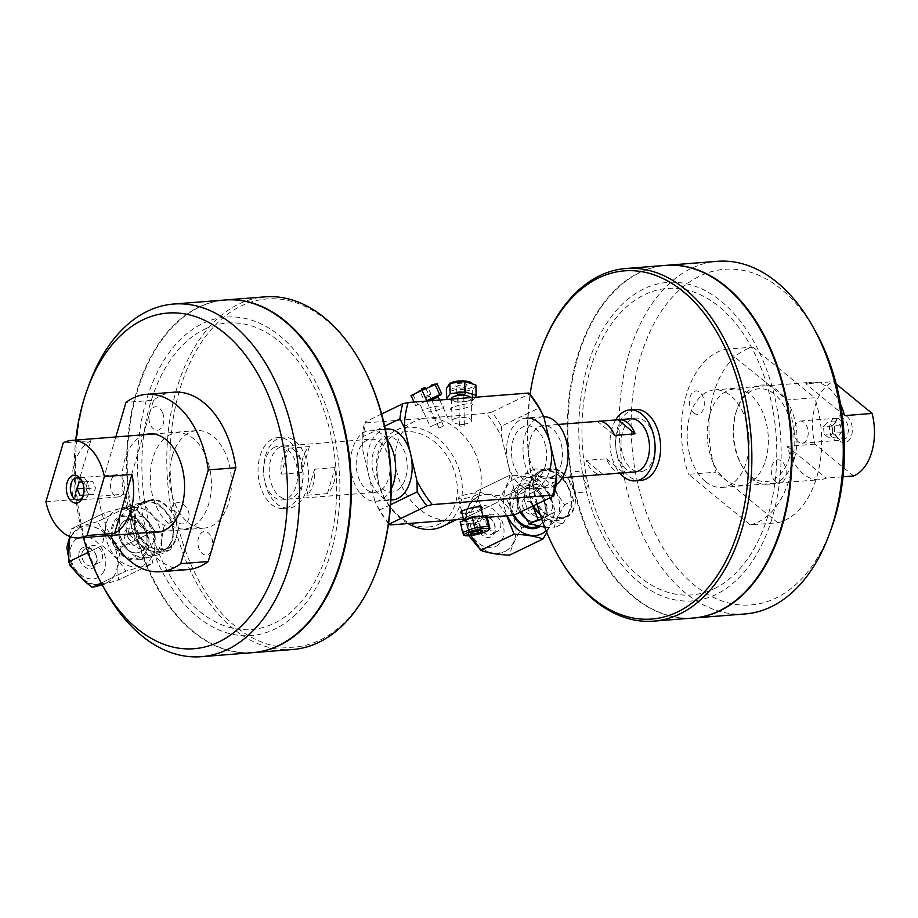 <?xml version="1.0" encoding="UTF-8"?>
<svg xmlns="http://www.w3.org/2000/svg" width="918" height="918" viewBox="0 0 918 918"><rect width="100%" height="100%" fill="white"/><g stroke="black" fill="none" stroke-linecap="round" stroke-linejoin="round"><path stroke-width="0.69" stroke-dasharray="4.59 3.44" d="M381.613 413.995L364.848 422.085L366.053 422.842A94.302 71.076 64.2 0 0 362.266 448.041L362.025 437.117L384.653 426.193M362.025 437.117A97.87 73.75 -115.8 0 1 364.848 422.085M510.477 515.491A94.302 71.076 64.2 0 0 514.264 490.304L518.716 499.197L556.629 480.883M518.716 499.197A97.87 73.75 -115.8 0 1 515.893 514.218M388.566 523.662A97.87 73.75 -115.8 0 1 379.295 510.156L374.842 501.262A94.302 71.076 64.2 0 0 390.184 524.947M501.446 426.159L501.687 437.083A94.302 71.076 64.2 0 0 486.345 413.387L491.761 412.113A97.87 73.75 -115.8 0 1 501.446 426.159L539.359 407.844M390.586 504.705L379.295 510.156M501.687 437.083L514.264 490.304M545.464 445.597A27.747 17.499 -94.5 0 0 515.4 434.512A27.747 17.499 -94.5 0 0 526.266 480.458A27.747 17.499 -94.5 0 0 545.464 445.597M491.761 412.113L529.675 393.811M374.842 501.262L362.266 448.041M366.053 422.842L426.193 418.115A53.382 40.231 64.2 0 0 415.051 421.098A53.382 40.231 64.2 0 0 399.101 479.644A53.382 40.231 64.2 0 0 450.336 520.219A53.382 40.231 64.2 0 0 461.479 517.236A53.382 40.231 64.2 0 0 477.429 458.69A53.382 40.231 64.2 0 0 426.193 418.115L486.345 413.387M441.902 408.372C450.325 404.333 432.367 405.745 424.127 409.772C415.693 413.8 433.652 412.389 441.902 408.372M452.62 407.523C444.197 411.562 462.156 410.151 470.395 406.135C478.829 402.095 460.87 403.507 452.62 407.523M487.125 517.327L463.464 519.186M481.17 508.721A11.096 2.054 -13.3 0 1 464.829 513.219A11.096 2.054 -13.3 0 1 462.052 513.242M428.465 526.989A49.824 37.546 64.2 0 0 455.741 476.316A49.824 37.546 64.2 0 0 405.94 431.689A49.824 37.546 64.2 0 0 378.652 482.375A49.824 37.546 64.2 0 0 428.465 526.989M408.017 523.547A53.382 40.231 -115.8 0 1 376.782 474.813A53.382 40.231 -115.8 0 1 396.094 430.255A53.382 40.231 -115.8 0 1 407.236 427.272A53.382 40.231 -115.8 0 1 458.472 467.847A53.382 40.231 -115.8 0 1 442.522 526.393M373.201 472.403A27.747 17.499 85.5 0 1 392.399 437.542A27.747 17.499 85.5 0 1 403.254 483.488A27.747 17.499 85.5 0 1 373.201 472.403M289.79 441.787A35.584 22.445 85.5 0 1 302.894 480.894A35.584 22.445 85.5 0 1 283.375 508.526A35.584 22.445 85.5 0 1 258.21 474.813A35.584 22.445 85.5 0 1 277.798 437.576A35.584 22.445 85.5 0 1 289.79 441.787M295.298 441.363A35.584 22.445 85.5 0 1 308.391 480.458A35.584 22.445 85.5 0 1 288.883 508.09A35.584 22.445 85.5 0 1 263.718 474.376A35.584 22.445 85.5 0 1 283.306 437.14A35.584 22.445 85.5 0 1 295.298 441.363M281.149 474.17L301.747 472.552A26.691 16.834 85.5 0 1 309.4 446.538L288.814 448.156A26.691 16.834 -94.5 0 0 281.149 474.17L288.814 448.156M309.4 446.538L301.747 472.552M314.495 469.224L335.093 467.606A26.691 16.834 85.5 0 1 327.428 493.609L306.841 495.227A26.691 16.834 -94.5 0 0 314.495 469.224L306.841 495.227M327.428 493.609L335.093 467.606M293.003 449.177A26.691 16.834 85.5 0 1 302.825 478.496A26.691 16.834 85.5 0 1 288.183 499.22A26.691 16.834 85.5 0 1 269.318 473.94A26.691 16.834 85.5 0 1 284.006 446.01A26.691 16.834 85.5 0 1 293.003 449.177M380.006 442.338A26.691 16.834 85.5 0 1 389.817 471.668A26.691 16.834 85.5 0 1 375.187 492.381A26.691 16.834 85.5 0 1 356.31 467.101A26.691 16.834 85.5 0 1 371.01 439.171A26.691 16.834 85.5 0 1 380.006 442.338M391.217 488.984A35.584 22.445 85.5 0 1 375.887 501.251A35.584 22.445 85.5 0 1 350.722 467.537A35.584 22.445 85.5 0 1 370.31 430.301A35.584 22.445 85.5 0 1 382.301 434.524A35.584 22.445 85.5 0 1 387.362 440.02M392.411 499.954A35.584 22.445 85.5 0 1 367.246 466.241A35.584 22.445 85.5 0 1 386.822 429.004M615.657 419.962A35.584 22.445 -94.5 0 0 619.834 473.126M635.279 409.474A35.584 22.445 -94.5 0 0 615.691 446.71A35.584 22.445 -94.5 0 0 640.856 480.424M630.471 418.78A26.691 16.834 -94.5 0 0 615.783 446.699A26.691 16.834 -94.5 0 0 634.659 471.99M598.146 421.316A26.691 16.834 -94.5 0 0 597.423 421.396L598.88 421.282M597.423 421.396L614.544 435.442M622.197 472.942A26.691 16.834 85.5 0 1 606.523 458.793L585.936 460.411A26.691 16.834 -94.5 0 0 602.334 474.537M606.523 458.793L623.655 472.827M603.057 474.445L585.936 460.411M561.001 464.875A26.691 16.834 -94.5 0 0 559.154 438.012A26.691 16.834 -94.5 0 0 543.467 425.619A26.691 16.834 -94.5 0 0 528.779 453.538A26.691 16.834 -94.5 0 0 547.656 478.829A26.691 16.834 -94.5 0 0 561.001 464.875M543.8 416.703A35.584 22.445 -94.5 0 0 542.767 416.749A35.584 22.445 -94.5 0 0 523.18 453.985A35.584 22.445 -94.5 0 0 548.344 487.699A35.584 22.445 -94.5 0 0 556.159 484.738M542.767 416.749L526.255 418.046A35.584 22.445 -94.5 0 0 506.667 455.282A35.584 22.445 -94.5 0 0 531.832 488.996A35.584 22.445 -94.5 0 0 549.618 470.395M361.841 364.595A174.627 110.137 -94.5 0 0 225.323 315.987A174.627 110.137 -94.5 0 0 174.879 512.003A174.627 110.137 -94.5 0 0 320.072 640.053A174.627 110.137 -94.5 0 0 377.791 567.485M274.505 447.318A26.897 16.96 -94.5 0 0 269.835 492.576A26.897 16.96 -94.5 0 0 297.421 479.253A26.897 16.96 -94.5 0 0 274.505 447.318M292.716 649.508A176.864 111.548 85.5 0 1 176.979 534.609L178.092 529.858L174.913 516.386L171.792 512.646A176.864 111.548 85.5 0 1 238.864 304.042A176.864 111.548 85.5 0 1 264.992 296.858M252.84 652.641A176.864 111.548 85.5 0 1 130.517 505.921A176.864 111.548 85.5 0 1 199.309 307.151A176.864 111.548 85.5 0 1 225.128 299.991M171.792 512.646C168.155 506.472 163.519 502.295 157.885 500.115L143.931 501.205C135.818 506.61 132.8 515.147 134.877 526.817C138.251 538.246 145.067 545.728 155.291 549.262L169.245 548.161C173.709 545.395 176.29 540.874 176.979 534.609M204.53 329.264A153.742 96.952 85.5 0 1 335.472 511.762A153.742 96.952 85.5 0 1 177.862 587.864A153.742 96.952 85.5 0 1 204.53 329.264M171.299 509.697A11.108 8.365 -115.8 0 1 183.462 504.487A11.108 8.365 -115.8 0 1 187.433 521.275A11.108 8.365 -115.8 0 1 173.295 518.131L179.859 514.046L171.299 509.697M537.041 504.005A174.627 110.137 85.5 0 1 530.099 394.338M644.149 470.682A26.897 16.96 85.5 0 1 621.234 438.747A26.897 16.96 85.5 0 1 648.819 425.424A26.897 16.96 85.5 0 1 644.149 470.682M541.356 349.173A176.864 111.548 -94.5 0 0 532.738 484.268L537.937 506.243A176.864 111.548 -94.5 0 0 557.501 554.667M665.504 265.382A176.864 111.548 -94.5 0 0 568.162 450.44A176.864 111.548 -94.5 0 0 693.228 618.032M537.937 506.243C542.171 512.118 547.357 516.019 553.52 517.959L567.473 516.868C574.53 511.969 576.837 503.775 574.404 492.277C571.375 480.676 565.281 472.85 556.113 468.811L542.159 469.901C537.179 472.931 534.035 477.716 532.738 484.268M714.124 588.736A153.742 96.952 -94.5 0 0 740.792 330.136A153.742 96.952 -94.5 0 0 583.182 406.238A153.742 96.952 -94.5 0 0 714.124 588.736M587.29 485.599A11.108 8.365 -115.8 0 1 575.127 490.797A11.108 8.365 -115.8 0 1 571.157 474.021A11.108 8.365 -115.8 0 1 585.294 477.153L583.515 478.932L587.29 485.599M83.412 537.592A168.35 106.178 85.5 0 1 75.746 440.101M164.288 438.62A48.229 30.42 -94.5 0 0 166.927 521.975A48.229 30.42 -94.5 0 0 211.381 482.076A48.229 30.42 -94.5 0 0 164.288 438.62M162.658 412.882A11.773 7.424 85.5 0 1 156.771 430.255A11.773 7.424 85.5 0 1 149.76 412.389A11.773 7.424 85.5 0 1 162.658 412.882M211.358 550.869A11.773 7.424 85.5 0 1 200.239 551.225A11.773 7.424 85.5 0 1 200.549 533.725A11.773 7.424 85.5 0 1 211.599 537.65A11.773 7.424 85.5 0 1 212.62 546.589M89.012 384.722A176.864 111.548 -94.5 0 0 105.157 590.217M224.818 300.014A176.864 111.548 -94.5 0 0 177.885 321.334A176.864 111.548 -94.5 0 0 133.362 524.155A176.864 111.548 -94.5 0 0 252.542 652.664M293.588 616.334A159.721 100.728 -94.5 0 0 284.855 340.28A159.721 100.728 -94.5 0 0 137.608 472.426A159.721 100.728 -94.5 0 0 293.588 616.334M816.125 332.557A168.35 106.178 -94.5 0 0 640.925 355.599A168.35 106.178 -94.5 0 0 689.957 581.278A168.35 106.178 -94.5 0 0 831.501 528.148M775.618 481.847A11.773 7.424 -94.5 0 0 786.175 471.37A11.773 7.424 -94.5 0 0 774.436 461.502A11.773 7.424 -94.5 0 0 775.618 481.847M693.721 412.916A11.773 7.424 -94.5 0 0 704.267 402.451A11.773 7.424 -94.5 0 0 692.539 392.571A11.773 7.424 -94.5 0 0 693.721 412.916M710.039 413.754A48.229 30.42 85.5 0 1 762.755 412.331A48.229 30.42 85.5 0 1 740.585 485.243A48.229 30.42 85.5 0 1 710.039 413.754M745.06 613.958A176.864 111.548 85.5 0 1 640.741 530.948A176.864 111.548 85.5 0 1 629.438 351.984A176.864 111.548 85.5 0 1 717.337 261.309M693.526 618.009A176.864 111.548 85.5 0 1 589.425 534.769A176.864 111.548 85.5 0 1 578.202 356.012A176.864 111.548 85.5 0 1 665.814 265.359M771.877 518.991A159.721 100.728 85.5 0 1 597.331 523.719A159.721 100.728 85.5 0 1 670.725 282.251A159.721 100.728 85.5 0 1 771.877 518.991M172.228 456.154A48.895 30.833 -94.5 0 0 175.602 505.382A48.895 30.833 -94.5 0 0 204.335 528.091A48.895 30.833 -94.5 0 0 231.244 476.924A48.895 30.833 -94.5 0 0 196.67 430.599A48.895 30.833 -94.5 0 0 172.228 456.154M45.9 501.779L73.429 499.61A48.895 30.833 85.5 0 1 74.404 463.842A48.895 30.833 85.5 0 1 90.779 440.709L63.25 442.866M73.429 499.61L90.779 440.709M123.896 491.13A11.108 7 -94.5 0 0 123.127 479.965A11.108 7 -94.5 0 0 116.609 474.801A11.108 7 -94.5 0 0 111.055 480.607A11.108 7 -94.5 0 0 111.824 491.784A11.108 7 -94.5 0 0 118.342 496.936A11.108 7 -94.5 0 0 123.896 491.13M83.228 495.812A11.108 7 -94.5 0 0 83.549 495.031A11.108 7 -94.5 0 0 82.528 482.134A11.108 7 -94.5 0 0 82.092 481.399M838.421 438.724A11.108 7 85.5 0 1 836.126 435.866A11.108 7 85.5 0 1 835.116 422.969A11.108 7 85.5 0 1 840.418 417.908A11.108 7 85.5 0 1 848.278 428.431A11.108 7 85.5 0 1 842.162 440.043A11.108 7 85.5 0 1 838.421 438.724M798.316 441.879A11.108 7 85.5 0 1 794.219 429.681A11.108 7 85.5 0 1 800.312 421.064A11.108 7 85.5 0 1 804.053 422.383A11.108 7 85.5 0 1 808.138 434.581A11.108 7 85.5 0 1 802.057 443.199A11.108 7 85.5 0 1 798.316 441.879M840.555 404.241A48.895 30.833 -94.5 0 0 812.132 382.221A48.895 30.833 -94.5 0 0 805.774 383.804L833.315 381.647L836.206 384.022M853.694 475.96L814.897 444.163A48.895 30.833 85.5 0 1 833.315 381.647M814.897 444.163L787.369 446.32A48.895 30.833 -94.5 0 0 803.319 473.917A48.895 30.833 -94.5 0 0 819.797 479.712A48.895 30.833 -94.5 0 0 826.154 478.129L843.034 476.798M705.506 481.606A48.895 30.833 85.5 0 1 687.513 427.88A48.895 30.833 85.5 0 1 714.319 389.909A48.895 30.833 85.5 0 1 748.893 436.234A48.895 30.833 85.5 0 1 721.984 487.401A48.895 30.833 85.5 0 1 705.506 481.606M844.571 415.613L805.774 383.804M839.89 441.065A13.954 8.801 -94.5 0 0 851.479 435.729A13.954 8.801 -94.5 0 0 847.521 416.91A13.954 8.801 -94.5 0 0 835.736 421.259A13.954 8.801 -94.5 0 0 837.009 437.473A13.954 8.801 -94.5 0 0 839.89 441.065M787.369 446.32L826.154 478.129M173.892 392.193A88.966 56.113 -94.5 0 0 153.501 400.248L125.973 402.417M115.806 436.957L98.352 496.19A88.966 56.113 -94.5 0 0 110.435 535.469M145.296 434.639A49.354 31.12 -94.5 0 0 122.163 475.455A49.354 31.12 -94.5 0 0 140.569 526.404A49.354 31.12 -94.5 0 0 152.962 532.13M98.352 496.19L125.892 494.022L153.501 400.248M125.892 494.022A88.966 56.113 -94.5 0 0 187.834 569.585M725.323 349.288L752.863 347.119A88.966 56.113 -94.5 0 0 716.04 472.15L688.511 474.319L750.258 524.935L777.787 522.778A88.966 56.113 -94.5 0 0 814.61 397.746L787.082 399.904L725.323 349.288A88.966 56.113 -94.5 0 0 688.511 474.319M750.258 524.935A88.966 56.113 -94.5 0 0 787.082 399.904M777.787 522.778L716.04 472.15M752.863 347.119L814.61 397.746M794.277 458.679A50.042 31.568 -94.5 0 0 779.382 391.94A50.042 31.568 -94.5 0 0 737.464 407.89A50.042 31.568 -94.5 0 0 742.042 466.034A50.042 31.568 -94.5 0 0 794.277 458.679M789.537 457.233A46.554 29.353 85.5 0 1 740.964 464.072A46.554 29.353 85.5 0 1 736.706 409.99A46.554 29.353 85.5 0 1 775.699 395.165A46.554 29.353 85.5 0 1 789.537 457.233M843.757 428.442A11.28 7.114 -94.5 0 0 832.213 420.065A11.28 7.114 -94.5 0 0 834.118 439.504A11.28 7.114 -94.5 0 0 843.757 428.442M832.89 433.698L837.445 437.002L841.244 432.642L840.498 424.977L835.942 421.672L832.144 426.044L832.89 433.698L824.215 434.386L823.469 426.721L827.267 422.36L831.823 425.654L832.569 433.319L828.77 437.679L824.215 434.386M840.498 424.977L831.823 425.654M841.244 432.642L832.569 433.319M835.942 421.672L827.267 422.36M832.144 426.044L823.469 426.721M837.445 437.002L828.77 437.679M76.125 494.446A11.28 7.114 85.5 0 1 81.323 477.406A11.28 7.114 85.5 0 1 88.449 494.136A11.28 7.114 85.5 0 1 76.125 494.446M82.356 481.984L84.02 481.95L86.82 488.548L84.777 495.261L83.377 495.295M85.776 488.101L88.587 494.699L93.441 494.572L95.495 487.86L92.684 481.261L87.83 481.388L85.776 488.101L83.905 488.25M83.423 495.1L88.587 494.699M79.155 482.065L87.83 481.388M84.02 481.95L92.684 481.261M84.777 495.261L93.441 494.572M86.82 488.548L95.495 487.86M474.273 523.249A4.418 0.815 166.7 0 0 470.395 525.004A4.418 0.815 166.7 0 0 474.881 524.786A4.418 0.815 166.7 0 0 478.989 522.973A4.418 0.815 166.7 0 0 474.273 523.249M479.609 530.501A4.418 0.815 166.7 0 0 480.573 529.709A4.418 0.815 166.7 0 0 475.868 529.984A4.418 0.815 166.7 0 0 471.99 531.74A4.418 0.815 166.7 0 0 473.206 532.015M468.995 497.556A9.823 1.813 -13.3 0 1 458.495 498.164A9.823 1.813 -13.3 0 1 467.629 494.136A9.823 1.813 -13.3 0 1 477.612 493.643A9.823 1.813 -13.3 0 1 468.995 497.556M475.191 516.272A9.823 1.813 -13.3 0 1 482.96 516.26A9.823 1.813 -13.3 0 1 474.331 520.162A9.823 1.813 -13.3 0 1 463.842 520.781A9.823 1.813 -13.3 0 1 469.523 517.695M487.435 518.154L475.237 522.64L461.559 524.557L464.049 535.068L477.716 533.163L489.925 528.676M475.237 522.64L477.28 531.315M461.559 524.557L460.09 521.975M460.056 424.804A2.49 0.849 -1.1 0 1 462.775 424.552A2.49 0.849 -1.1 0 1 464.359 425.309A2.49 0.849 -1.1 0 1 461.88 426.216A2.49 0.849 -1.1 0 1 459.379 425.413A2.49 0.849 -1.1 0 1 459.539 425.091A2.49 0.849 -1.1 0 1 460.056 424.804M463.762 394.281L458.782 394.373M450.382 383.139A12.611 4.315 178.9 0 0 453.194 388.739A12.611 4.315 178.9 0 0 469.89 388.176A12.611 4.315 178.9 0 0 471.118 382.45M465.369 386.547A5.887 2.008 178.9 0 0 466.585 385.87A5.887 2.008 178.9 0 0 461.054 383.231A5.887 2.008 178.9 0 0 455.626 386.076A5.887 2.008 178.9 0 0 465.369 386.547M464.324 387.603A4.418 1.515 -1.1 0 1 457.015 387.247A4.418 1.515 -1.1 0 1 456.705 386.707A4.418 1.515 -1.1 0 1 461.088 385.112A4.418 1.515 -1.1 0 1 465.529 386.535A4.418 1.515 -1.1 0 1 465.242 387.086A4.418 1.515 -1.1 0 1 464.324 387.603M463.762 394.442A4.418 1.515 -1.1 0 1 458.782 394.533M457.233 393.937A4.418 1.515 -1.1 0 1 456.831 393.329A4.418 1.515 -1.1 0 1 459.539 391.883A4.418 1.515 -1.1 0 1 464.347 392.112M451.53 398.802A9.823 3.362 178.9 0 0 461.41 401.969A9.823 3.362 178.9 0 0 471.175 398.423A9.823 3.362 178.9 0 0 470.831 397.586M454.639 418.642A9.823 3.362 178.9 0 0 451.954 421.018A9.823 3.362 178.9 0 0 461.846 424.185A9.823 3.362 178.9 0 0 471.6 420.639A9.823 3.362 178.9 0 0 465.38 417.644A9.823 3.362 178.9 0 0 454.639 418.642M446.561 398.848L457.761 402.279L472.518 400.523L472.46 397.448M472.414 395.188L472.322 390.184L457.554 391.952L446.355 388.521M457.761 402.279L457.634 395.566M457.6 394.155L457.554 391.952M472.518 400.523L475.317 397.23M475.88 384.998L472.322 390.184M428.603 396.484L425.183 398.033L428.603 396.484M442.43 426.48L439.011 428.017L442.43 426.48M423.416 389.737L428.017 387.694L423.416 389.737M426.365 396.128L430.967 394.086L426.365 396.128M429.658 400.822L438.276 397.012M440.56 422.154L430.324 426.709L440.56 422.154M425.826 401.12L415.659 405.561L414.029 402.05M419.296 390.77L413.111 394.889L412.366 394.327M413.111 394.889L417.713 404.872L430.737 398.974L426.124 388.98L422.946 389.553M415.659 405.561L417.713 404.872M430.737 398.974L433.445 398.561M440.376 394.992L441.696 393.753M437.083 383.77L435.052 384.045M431.517 385.101L426.124 388.98M169.187 545.292A25.979 19.576 64.2 0 0 167.156 514A25.979 19.576 64.2 0 0 140.752 503.489A25.979 19.576 64.2 0 0 134.418 535.389A25.979 19.576 64.2 0 0 163.335 550.272A25.979 19.576 64.2 0 0 169.187 545.292M173.399 543.261A25.979 19.576 64.2 0 0 171.368 511.969A25.979 19.576 64.2 0 0 144.964 501.457A25.979 19.576 64.2 0 0 138.629 533.358A25.979 19.576 64.2 0 0 167.546 548.241A25.979 19.576 64.2 0 0 173.399 543.261M144.516 548.528A17.534 13.219 -115.8 0 1 120.132 539.681A17.534 13.219 -115.8 0 1 134.189 520.093A17.534 13.219 -115.8 0 1 144.516 548.528M144.837 553.21A22.239 16.765 64.2 0 0 131.744 517.144A22.239 16.765 64.2 0 0 113.912 541.987A22.239 16.765 64.2 0 0 144.837 553.21M157.632 551.248A26.335 19.852 64.2 0 0 142.118 508.526A26.335 19.852 64.2 0 0 121.004 537.948A26.335 19.852 64.2 0 0 157.632 551.248M151.757 544.936A17.442 13.139 64.2 0 0 150.391 523.937A17.442 13.139 64.2 0 0 132.662 516.868A17.442 13.139 64.2 0 0 128.417 538.292A17.442 13.139 64.2 0 0 147.832 548.275A17.442 13.139 64.2 0 0 151.757 544.936M144.459 548.459A17.442 13.139 64.2 0 0 143.093 527.46A17.442 13.139 64.2 0 0 125.364 520.391A17.442 13.139 64.2 0 0 121.119 541.815A17.442 13.139 64.2 0 0 140.534 551.798A17.442 13.139 64.2 0 0 144.459 548.459M164.299 525.544C161.671 535.837 160.937 545.223 162.119 553.68L139.593 559.969C130.907 553.611 124.137 546.325 119.26 538.132C118.089 529.663 118.812 520.288 121.44 509.995L143.965 503.707C148.842 511.9 155.624 519.186 164.299 525.544L173.032 521.332C168.155 513.128 161.384 505.852 152.698 499.484L130.172 505.772C131.354 514.241 130.62 523.616 127.992 533.909C136.667 540.277 143.449 547.553 148.326 555.757L139.593 559.969M127.992 533.909L119.26 538.132M130.172 505.772L121.44 509.995M143.965 503.707L152.698 499.484M148.326 555.757L170.851 549.469C173.479 539.164 174.202 529.789 173.032 521.332M170.851 549.469L162.119 553.68M169.428 545.544A26.335 19.852 64.2 0 0 153.914 502.834A26.335 19.852 64.2 0 0 132.789 532.256A26.335 19.852 64.2 0 0 169.428 545.544M137.39 543.284A9.077 6.839 -115.8 0 1 124.768 538.705A9.077 6.839 -115.8 0 1 132.043 528.561A9.077 6.839 -115.8 0 1 137.39 543.284M128.486 533.725A4.418 3.328 -115.8 0 1 134.625 535.951A4.418 3.328 -115.8 0 1 131.09 540.874A4.418 3.328 -115.8 0 1 128.486 533.725M150.368 559.246A30.707 23.145 64.2 0 0 132.284 509.433A30.707 23.145 64.2 0 0 107.658 543.743A30.707 23.145 64.2 0 0 150.368 559.246M145.606 554.116A23.478 17.694 -115.8 0 1 112.948 542.263A23.478 17.694 -115.8 0 1 131.767 516.031A23.478 17.694 -115.8 0 1 145.606 554.116M69.504 536.387L71.099 529.032L104.595 512.864L71.111 529.02L97.365 521.688L130.861 505.508L97.377 521.688C103.068 531.247 110.975 539.738 121.096 547.162C118.032 559.177 117.183 570.124 118.548 579.981L152.044 563.813C155.108 551.81 155.957 540.874 154.591 531.006A35.951 27.092 64.2 0 0 154.591 530.994C148.9 521.435 140.993 512.944 130.872 505.52A35.951 27.092 64.2 0 0 130.861 505.508L104.595 512.852A35.951 27.092 64.2 0 0 104.595 512.864C105.96 522.732 105.111 533.668 102.036 545.671A35.951 27.092 64.2 0 0 102.047 545.682C112.168 553.106 120.074 561.598 125.755 571.157A35.951 27.092 64.2 0 0 125.777 571.157L152.032 563.824A35.951 27.092 64.2 0 0 152.044 563.824A35.951 27.092 64.2 0 0 152.044 563.813L118.548 579.992L102.219 584.881M121.096 547.162L154.591 530.994L121.096 547.174A35.951 27.092 64.2 0 0 121.096 547.162M102.036 545.671L88.002 552.452L102.047 545.682M101.221 583.022L125.777 571.157L101.21 583.01M113.304 577.135A30.707 23.145 64.2 0 0 95.506 527.437A30.707 23.145 64.2 0 0 70.353 560.967A30.707 23.145 64.2 0 0 97.537 584.777A30.707 23.145 64.2 0 0 113.304 577.135M113.258 577.101A30.65 23.099 64.2 0 0 110.871 540.174A30.65 23.099 64.2 0 0 79.705 527.77A30.65 23.099 64.2 0 0 70.388 560.955A30.65 23.099 64.2 0 0 97.641 584.732A30.65 23.099 64.2 0 0 106.362 582.976A30.65 23.099 64.2 0 0 113.258 577.101M80.474 549.744A11.383 8.583 -115.8 0 1 96.298 555.493A11.383 8.583 -115.8 0 1 87.176 568.208A11.383 8.583 -115.8 0 1 80.474 549.744M83.136 550.651A9.249 6.965 64.2 0 0 81.794 555.447A9.249 6.965 64.2 0 0 85.741 563.927A9.249 6.965 64.2 0 0 93.269 565.534A9.249 6.965 64.2 0 0 95.518 554.174A9.249 6.965 64.2 0 0 85.225 548.872A9.249 6.965 64.2 0 0 83.136 550.651M87.692 552.602A9.249 6.965 -115.8 0 1 89.035 547.805A9.249 6.965 -115.8 0 1 91.123 546.026A9.249 6.965 -115.8 0 1 101.416 551.328A9.249 6.965 -115.8 0 1 99.167 562.688A9.249 6.965 -115.8 0 1 91.639 561.082A9.249 6.965 -115.8 0 1 87.692 552.613M566.372 516.639A25.979 19.576 64.2 0 0 571.925 484.635A25.979 19.576 64.2 0 0 543.192 470.154A25.979 19.576 64.2 0 0 536.858 502.054A25.979 19.576 64.2 0 0 565.786 516.937A25.979 19.576 64.2 0 0 566.372 516.639M540.059 514.126A25.979 19.576 64.2 0 0 561.564 518.968A25.979 19.576 64.2 0 0 562.16 518.67A25.979 19.576 64.2 0 0 567.703 486.666A25.979 19.576 64.2 0 0 538.981 472.185A25.979 19.576 64.2 0 0 533.484 505.726M538.12 526.14A22.239 16.765 64.2 0 0 538.568 525.911A22.239 16.765 64.2 0 0 543.054 497.981A22.239 16.765 64.2 0 0 517.924 486.529A22.239 16.765 64.2 0 0 513.942 514.677M520.139 512.164A17.534 13.219 -115.8 0 1 522.617 489.524A17.534 13.219 -115.8 0 1 542.618 498.153A17.534 13.219 -115.8 0 1 539.199 520.38A17.534 13.219 -115.8 0 1 525.234 518.131M550.536 524.683A26.335 19.852 64.2 0 0 547.587 481.399A26.335 19.852 64.2 0 0 517.316 497.74A26.335 19.852 64.2 0 0 550.536 524.683M546.462 516.777A17.442 13.139 64.2 0 0 550.18 495.295A17.442 13.139 64.2 0 0 530.891 485.576A17.442 13.139 64.2 0 0 526.645 506.988A17.442 13.139 64.2 0 0 546.061 516.972A17.442 13.139 64.2 0 0 546.462 516.777M521.321 511.601L515.25 496.397C516.891 489.558 520.449 481.812 525.899 473.137C532.256 475.444 540.507 476.821 550.662 477.28C553.462 487.332 558.167 496.454 564.765 504.671C559.314 513.346 555.757 521.091 554.116 527.93L544.649 527.15M525.096 517.913A17.442 13.139 64.2 0 0 538.763 520.506A17.442 13.139 64.2 0 0 539.164 520.299A17.442 13.139 64.2 0 0 542.882 498.818A17.442 13.139 64.2 0 0 523.593 489.099A17.442 13.139 64.2 0 0 520.208 512.141M550.662 477.28L559.395 473.057C553.049 470.762 544.787 469.385 534.632 468.926C532.991 475.754 529.434 483.511 523.983 492.186L532.865 506.025M523.983 492.186L515.25 496.397M534.632 468.926L525.899 473.137M541.964 519.817L562.849 523.708L554.116 527.93M562.849 523.708C568.299 515.044 571.857 507.287 573.498 500.459L564.765 504.671M573.498 500.459C570.698 490.407 566.004 481.273 559.395 473.057M540.232 514.665A26.335 19.852 64.2 0 0 562.332 518.991A26.335 19.852 64.2 0 0 567.599 485.863A26.335 19.852 64.2 0 0 537.799 472.403A26.335 19.852 64.2 0 0 533.243 505.841M536.376 510.58A9.077 6.839 -115.8 0 1 533.783 513.61A9.077 6.839 -115.8 0 1 522.606 506.093A9.077 6.839 -115.8 0 1 529.881 497.131A9.077 6.839 -115.8 0 1 536.491 510.282M527.609 501.618A4.418 3.328 -115.8 0 1 533.174 506.139A4.418 3.328 -115.8 0 1 528.102 508.87A4.418 3.328 -115.8 0 1 527.609 501.618M546.095 530.799A30.707 23.145 64.2 0 0 546.99 492.14A30.707 23.145 64.2 0 0 513.655 479.23A30.707 23.145 64.2 0 0 507.264 515.744M512.933 514.918A23.478 17.694 -115.8 0 1 517.109 485.576A23.478 17.694 -115.8 0 1 543.399 496.81A23.478 17.694 -115.8 0 1 540.014 526.484M546.807 532.543L555.424 511.865A35.951 27.092 64.2 0 0 555.424 511.854C552.166 500.138 546.68 489.489 538.981 479.907A35.951 27.092 64.2 0 0 538.969 479.907C531.556 477.222 521.94 475.616 510.098 475.076A35.951 27.092 64.2 0 0 510.087 475.088C508.159 483.052 504.016 492.094 497.659 502.203A35.951 27.092 64.2 0 0 497.659 502.215L506.679 515.79M510.098 475.076L476.603 491.245C484.015 493.93 493.643 495.536 505.474 496.076L538.969 479.907L505.485 496.087L513.139 514.872M515.801 519.347L521.94 528.022L524.614 526.725M525.922 526.094L555.424 511.854L525.945 526.106M470.957 535.55L464.175 518.383L497.659 502.215L464.164 518.372C466.092 510.408 470.234 501.366 476.591 491.256L510.087 475.088M524.637 526.737L521.94 528.045C515.583 538.155 511.441 547.185 509.513 555.16L543.008 538.992M483.178 549.113A30.707 23.145 64.2 0 0 505.313 551.374A30.707 23.145 64.2 0 0 508.239 507.597A30.707 23.145 64.2 0 0 470.085 503.684A30.707 23.145 64.2 0 0 483.166 549.102M505.29 551.316A30.65 23.099 64.2 0 0 511.842 513.552A30.65 23.099 64.2 0 0 477.934 496.466A30.65 23.099 64.2 0 0 466.734 521.091A30.65 23.099 64.2 0 0 483.212 549.079A30.65 23.099 64.2 0 0 504.59 551.672A30.65 23.099 64.2 0 0 505.29 551.316M480.998 516.398A11.383 8.583 -115.8 0 1 495.353 528.045A11.383 8.583 -115.8 0 1 482.271 535.102A11.383 8.583 -115.8 0 1 480.998 516.398M483.235 517.683A9.249 6.965 64.2 0 0 481.261 529.078A9.249 6.965 64.2 0 0 491.497 534.23A9.249 6.965 64.2 0 0 493.746 522.87A9.249 6.965 64.2 0 0 483.453 517.58A9.249 6.965 64.2 0 0 483.235 517.683M489.133 514.837A9.249 6.965 -115.8 0 1 489.351 514.723A9.249 6.965 -115.8 0 1 499.644 520.024A9.249 6.965 -115.8 0 1 497.395 531.384A9.249 6.965 -115.8 0 1 487.16 526.221A9.249 6.965 -115.8 0 1 489.133 514.837M102.575 573.486A22.112 16.662 64.2 0 0 90.308 537.914A22.112 16.662 64.2 0 0 71.237 560.542A22.112 16.662 64.2 0 0 85.661 577.709A22.112 16.662 64.2 0 0 102.575 573.486M496.328 546.164A22.112 16.662 64.2 0 0 502.123 539.956A22.112 16.662 64.2 0 0 491.451 508.113A22.112 16.662 64.2 0 0 468.536 519.186A22.112 16.662 64.2 0 0 486.815 547.335A22.112 16.662 64.2 0 0 496.328 546.164M456.269 519.76L461.479 517.236M396.094 430.255L415.051 421.098M283.375 508.526L288.883 508.09M277.798 437.576L283.306 437.14M288.183 499.22L375.187 492.381M284.006 446.01L371.01 439.171M375.887 501.251L390.861 500.08M370.31 430.301L385.285 429.119M558.27 424.449L543.467 425.619M562.447 477.67L547.656 478.829M548.344 487.699L531.832 488.996M196.67 430.599L153.708 433.973M204.335 528.091L161.361 531.465M116.609 474.801L76.492 477.957M118.342 496.936L78.237 500.092M82.528 482.134L81.656 480.527M83.549 495.031L82.93 496.741M802.057 443.199L842.162 440.043M800.312 421.064L840.418 417.908M721.984 487.401L819.797 479.712M714.319 389.909L812.132 382.221M836.126 435.866L837.009 437.473M835.116 422.969L835.736 421.259M740.964 464.072L742.042 466.034M736.706 409.99L737.464 407.89M470.395 525.004L471.99 531.74M478.989 522.973L480.573 529.709M482.96 516.26L482.719 515.227M480.734 506.862L477.612 493.643M463.842 520.781L463.579 519.657M461.616 511.383L458.495 498.164M464.359 425.309L463.774 395.314M459.379 425.413L458.793 395.406M465.242 387.086L466.585 385.87M457.015 387.247L455.626 386.076M465.644 392.399L465.529 386.535M456.831 393.329L456.705 386.707M451.541 399.101L451.954 421.018M471.175 398.423L471.6 420.639M443.532 425.941L431.552 399.95M431.288 399.364L429.704 395.945M439.011 428.017L426.572 401.063M426.365 400.604L425.183 398.033M430.967 394.086L428.017 387.694M422.946 397.781L419.996 391.389M420.433 405.24L430.324 426.709M439.665 400.03L448.168 418.482M163.335 550.272L167.546 548.241M140.752 503.489L144.964 501.457M140.534 551.798L147.832 548.275M125.364 520.391L132.662 516.868M79.705 527.77L70.284 536.605L69.057 539.015M86.556 582.781L93.407 584.835L106.362 582.976M93.269 565.534L99.167 562.688M85.225 548.872L91.123 546.026M561.564 518.968L565.786 516.937M538.981 472.185L543.192 470.154M538.763 520.506L546.061 516.972M523.593 489.099L530.891 485.576M477.934 496.466L468.513 505.302L465.059 516.249L468.926 535.756M478.622 547.702L485.817 551.913M495.043 553.806L504.59 551.672M491.497 534.23L497.395 531.384M483.453 517.58L489.351 514.723"/><path stroke-width="1.38" d="M384.653 426.193L399.938 418.803L404.39 427.696A94.302 71.076 -115.8 0 1 408.177 402.509L402.761 403.782A97.87 73.75 64.2 0 0 399.938 418.803M402.761 403.782L381.613 413.995M553.818 495.915A97.87 73.75 64.2 0 0 556.629 480.883L556.4 469.959A94.302 71.076 -115.8 0 1 552.613 495.158L553.818 495.915L515.893 514.218L510.477 515.491L487.125 517.327M463.464 519.186L390.184 524.947L388.98 524.189A97.87 73.75 -115.8 0 1 388.566 523.662M404.39 427.696L416.967 480.917L417.208 491.841L390.586 504.705M388.98 524.189L426.893 505.887L432.309 504.613A94.302 71.076 -115.8 0 1 416.967 480.917M417.208 491.841A97.87 73.75 64.2 0 0 426.893 505.887M556.159 484.738A35.584 22.445 -94.5 0 0 566.142 469.098A35.584 22.445 -94.5 0 0 543.8 416.703L539.359 407.844A97.87 73.75 64.2 0 0 529.675 393.811L528.47 393.053A94.302 71.076 -115.8 0 1 543.812 416.738L556.4 469.959M528.47 393.053L408.177 402.509M432.309 504.613L552.613 495.158M462.052 513.242A11.096 2.054 -13.3 0 1 470.923 508.056A11.096 2.054 -13.3 0 1 481.17 508.721M456.269 519.76L442.522 526.393A53.382 40.231 -115.8 0 1 408.017 523.547M387.362 440.02A35.584 22.445 85.5 0 1 391.217 488.984M385.285 429.119L386.822 429.004A35.584 22.445 85.5 0 1 398.825 433.227A35.584 22.445 85.5 0 1 411.918 472.322A35.584 22.445 85.5 0 1 392.411 499.954L390.861 500.08M619.834 473.126A35.584 22.445 -94.5 0 0 635.348 480.86A35.584 22.445 -94.5 0 0 653.146 462.259A35.584 22.445 -94.5 0 0 650.69 426.434A35.584 22.445 -94.5 0 0 629.771 409.91A35.584 22.445 -94.5 0 0 615.657 419.962M635.348 480.86L640.856 480.424A35.584 22.445 -94.5 0 0 658.654 461.823A35.584 22.445 -94.5 0 0 656.198 425.998A35.584 22.445 -94.5 0 0 635.279 409.474L629.771 409.91M562.447 477.67L602.334 474.537A26.691 16.834 -94.5 0 0 603.057 474.445L623.655 472.827A26.691 16.834 85.5 0 1 622.92 472.919L634.659 471.99A26.691 16.834 -94.5 0 0 648.005 458.036A26.691 16.834 -94.5 0 0 646.157 431.173A26.691 16.834 -94.5 0 0 630.471 418.78L618.743 419.698A26.691 16.834 85.5 0 1 635.141 433.824L614.544 435.442A26.691 16.834 -94.5 0 0 598.146 421.316L558.27 424.449M635.141 433.824L618.009 419.778A26.691 16.834 85.5 0 1 618.743 419.698M598.88 421.282L618.009 419.778M622.92 472.919A26.691 16.834 85.5 0 1 622.197 472.942M549.618 470.395A35.584 22.445 -94.5 0 0 547.162 434.57A35.584 22.445 -94.5 0 0 526.255 418.046M377.298 568.827L377.791 567.485A174.627 110.137 -94.5 0 0 361.841 364.595L361.153 363.333A176.864 111.548 85.5 0 1 377.298 568.827A176.864 111.548 85.5 0 1 292.716 649.508L253.15 652.618A176.864 111.548 85.5 0 1 252.84 652.641M225.128 299.991A176.864 111.548 85.5 0 1 225.426 299.968L264.992 296.858A176.864 111.548 85.5 0 1 361.153 363.333M225.426 299.968A176.864 111.548 85.5 0 1 350.492 467.56A176.864 111.548 85.5 0 1 253.15 652.618M530.099 394.338A174.627 110.137 85.5 0 1 540.863 350.515A174.627 110.137 85.5 0 1 598.593 277.947A174.627 110.137 85.5 0 1 735.593 374.28A174.627 110.137 85.5 0 1 702.27 594.049A174.627 110.137 85.5 0 1 556.813 553.405A174.627 110.137 85.5 0 1 537.489 505.6A174.627 110.137 85.5 0 1 537.041 504.005M556.813 553.405L557.501 554.667A176.864 111.548 -94.5 0 0 653.662 621.142A176.864 111.548 -94.5 0 0 679.79 613.958A176.864 111.548 -94.5 0 0 748.537 414.959A176.864 111.548 -94.5 0 0 625.938 268.492A176.864 111.548 -94.5 0 0 541.356 349.173L540.863 350.515M653.662 621.142L693.228 618.032A176.864 111.548 -94.5 0 0 719.356 610.849A176.864 111.548 -94.5 0 0 788.103 411.849A176.864 111.548 -94.5 0 0 665.504 265.382L625.938 268.492M75.746 440.101A168.35 106.178 85.5 0 1 87.153 389.852A168.35 106.178 85.5 0 1 122.989 333.337A168.35 106.178 85.5 0 1 266.989 392.124A168.35 106.178 85.5 0 1 248.64 618.227A168.35 106.178 85.5 0 1 102.529 585.443A168.35 106.178 85.5 0 1 83.412 537.592M212.62 546.589A11.773 7.424 85.5 0 1 211.358 550.869M102.529 585.443L105.157 590.217A176.864 111.548 -94.5 0 0 201.317 656.691A176.864 111.548 -94.5 0 0 298.66 471.634A176.864 111.548 -94.5 0 0 173.594 304.042A176.864 111.548 -94.5 0 0 126.661 325.351A176.864 111.548 -94.5 0 0 89.012 384.722L87.153 389.852M201.317 656.691L252.542 652.664A176.864 111.548 -94.5 0 0 349.884 467.606A176.864 111.548 -94.5 0 0 224.818 300.014L173.594 304.042M829.654 533.278L831.501 528.148A168.35 106.178 -94.5 0 0 816.125 332.557L813.497 327.783A176.864 111.548 85.5 0 1 829.654 533.278A176.864 111.548 85.5 0 1 745.06 613.958L693.836 617.986A176.864 111.548 85.5 0 1 693.526 618.009M665.814 265.359A176.864 111.548 85.5 0 1 666.112 265.336L717.337 261.309A176.864 111.548 85.5 0 1 813.497 327.783M666.112 265.336A176.864 111.548 85.5 0 1 791.178 432.917A176.864 111.548 85.5 0 1 693.836 617.986M104.411 476.614A48.895 30.833 -94.5 0 0 71.329 440.445A48.895 30.833 -94.5 0 0 63.25 442.866L45.9 501.779A48.895 30.833 -94.5 0 0 78.994 537.948A48.895 30.833 -94.5 0 0 87.072 535.527L104.411 476.614L131.951 474.457A48.895 30.833 85.5 0 1 114.601 533.358L87.072 535.527M131.951 474.457L114.601 533.358M67.083 482.581A13.954 8.801 85.5 0 1 81.656 480.527A13.954 8.801 85.5 0 1 82.93 496.741A13.954 8.801 85.5 0 1 71.237 501.194A13.954 8.801 85.5 0 1 67.083 482.581M82.092 481.399A11.108 7 -94.5 0 0 76.492 477.957A11.108 7 -94.5 0 0 70.938 483.763A11.108 7 -94.5 0 0 71.707 494.94A11.108 7 -94.5 0 0 78.237 500.092A11.108 7 -94.5 0 0 83.228 495.812M843.034 476.798L853.694 475.96A48.895 30.833 85.5 0 0 872.1 413.444L844.571 415.613A48.895 30.833 -94.5 0 0 840.555 404.241M836.206 384.022L872.1 413.444M110.435 535.469A88.966 56.113 -94.5 0 0 160.306 571.742A88.966 56.113 -94.5 0 0 180.685 563.686L208.306 469.913L235.834 467.755A88.966 56.113 -94.5 0 0 173.892 392.193L146.364 394.361A88.966 56.113 -94.5 0 0 125.973 402.417L115.806 436.957M208.306 469.913A88.966 56.113 -94.5 0 0 146.364 394.361M152.962 532.13A49.354 31.12 -94.5 0 0 184.357 480.619A49.354 31.12 -94.5 0 0 145.296 434.639M235.834 467.755L208.225 561.518L180.685 563.686M160.306 571.742L187.834 569.585A88.966 56.113 -94.5 0 0 208.225 561.518M83.377 495.295L79.912 495.376L77.101 488.778L79.155 482.065L82.356 481.984M77.101 488.778L83.905 488.25M79.912 495.376L83.423 495.1M473.206 532.015A4.418 0.815 166.7 0 0 479.609 530.501M469.523 517.695A9.823 1.813 -13.3 0 1 475.191 516.272M477.28 531.315L477.681 532.991M460.308 521.803L462.58 532.497L464.049 535.068M460.09 521.975L472.3 517.488L474.778 528.011L462.58 532.497M488.387 530.134A12.611 2.329 -13.3 0 1 477.819 534.242A12.611 2.329 -13.3 0 1 465.196 535.619A12.611 2.329 -13.3 0 1 476.075 529.858A12.611 2.329 -13.3 0 1 488.387 530.134L489.925 528.676L487.435 518.154L485.966 515.583L488.456 526.106L474.778 528.011M476.052 531.143A5.887 1.09 -13.3 0 1 481.835 531.407A5.887 1.09 -13.3 0 1 471.955 533.851A5.887 1.09 -13.3 0 1 476.052 531.143M489.925 528.676L488.456 526.106M472.3 517.488L485.966 515.583M458.793 395.406L458.943 394.063L463.762 394.281L463.774 395.314M471.118 382.45A12.611 4.315 178.9 0 0 451.931 382.427A12.611 4.315 178.9 0 0 450.382 383.139M464.347 392.112A4.418 1.515 -1.1 0 1 465.656 393.156A4.418 1.515 -1.1 0 1 464.451 394.224A4.418 1.515 -1.1 0 1 463.762 394.442M458.782 394.533A4.418 1.515 -1.1 0 1 457.233 393.937M470.831 397.586A9.823 3.362 178.9 0 0 463.762 395.314A9.823 3.362 178.9 0 0 454.215 396.427A9.823 3.362 178.9 0 0 451.53 398.802L451.541 399.101M472.46 397.448L472.414 395.188M457.634 395.566L457.6 394.155M475.317 397.23L476.086 395.337L475.88 384.998L464.68 381.567L464.887 391.906L450.118 393.661L449.923 383.322L464.68 381.567M476.086 395.337L464.887 391.906M450.118 393.661L446.561 398.848L447.433 399.422M446.561 398.848L446.355 388.521L449.923 383.322M425.08 387.637L421.706 388.762L425.08 387.637M439.665 400.03L438.276 397.012L429.658 400.822M426.618 400.351L422.005 390.357L437.083 383.77L441.696 393.753L425.826 401.12M439.63 394.442L435.029 384.458M414.029 402.05L411.046 395.566L422.005 390.357M413.111 394.889L411.046 395.566M422.946 389.553L419.296 390.77M433.445 398.561L440.376 394.992M435.052 384.045L431.517 385.101M101.21 583.01L92.27 587.325C82.15 579.901 74.243 571.421 68.552 561.85L88.002 552.464L68.552 561.839L69.504 536.387M102.219 584.881L92.282 587.336L101.221 583.022M533.484 505.726A25.979 19.576 64.2 0 0 540.059 514.126M513.942 514.677A22.239 16.765 64.2 0 0 538.12 526.14M525.234 518.131A17.534 13.219 -115.8 0 1 520.139 512.164M544.649 527.15L529.353 523.788L521.321 511.601M520.208 512.141A17.442 13.139 64.2 0 0 525.096 517.913M532.865 506.025L538.086 519.577L529.353 523.788M538.086 519.577L541.964 519.817M533.243 505.841A26.335 19.852 64.2 0 0 540.232 514.665M507.264 515.744A30.707 23.145 64.2 0 0 542.389 533.473A30.707 23.145 64.2 0 0 546.095 530.799M540.014 526.484A23.478 17.694 -115.8 0 1 539.084 527.047A23.478 17.694 -115.8 0 1 512.933 514.918M506.679 515.79L514.103 534.161A35.951 27.092 64.2 0 0 514.114 534.173C525.957 534.712 535.584 536.319 542.997 538.992A35.951 27.092 64.2 0 0 543.008 538.992L546.807 532.543M542.997 538.992L509.501 555.16C497.659 554.621 488.032 553.015 480.63 550.341L470.957 535.55M513.139 514.872L515.801 519.347M524.614 526.725L525.922 526.094M514.103 534.161L480.619 550.33L514.114 534.173M525.945 526.106L524.637 526.737M153.708 433.973L71.329 440.445M161.361 531.465L78.994 537.948M482.719 515.227L480.734 506.862M463.579 519.657L461.616 511.383M465.196 535.619L463.877 535.263M465.656 393.156L465.644 392.399M431.552 399.95L431.288 399.364M69.057 539.015L66.83 547.553L70.101 565.844L86.556 582.781M468.926 535.756L478.622 547.702M485.817 551.913L495.043 553.806"/></g></svg>
